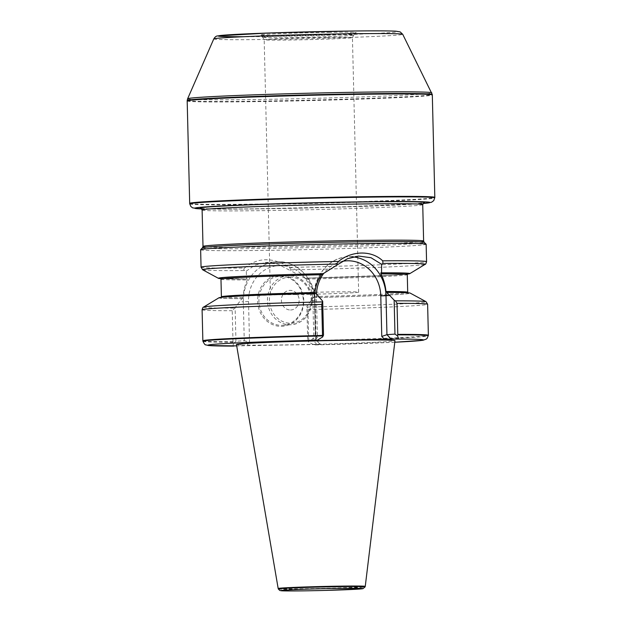 <?xml version="1.0" encoding="UTF-8"?>
<svg xmlns="http://www.w3.org/2000/svg" width="622" height="622" viewBox="0 0 622 622"><rect width="100%" height="100%" fill="white"/><g stroke="black" fill="none" stroke-linecap="round" stroke-linejoin="round"><path stroke-width="0.47" stroke-dasharray="3.11 2.33" d="M295.777 294.564A44.139 0.949 178.6 0 0 358.645 292.161A44.139 0.949 178.6 0 0 333.268 291.92A44.139 0.949 178.6 0 0 270.399 294.323A44.139 0.949 178.6 0 0 295.777 294.564M327.048 37.374A44.139 0.949 178.6 0 0 264.179 39.769A44.139 0.949 178.6 0 0 264.179 39.785A44.139 0.949 178.6 0 0 308.325 39.645A44.139 0.949 178.6 0 0 352.417 37.631A44.139 0.949 178.6 0 0 352.425 37.615A44.139 0.949 178.6 0 0 327.048 37.374M236.469 344.526A79.282 1.711 178.6 0 0 315.766 344.293A79.282 1.711 178.6 0 0 394.986 340.654M394.791 342.24L314.079 344.953L320.54 344.479L316.917 344.471L236.702 345.894M202.858 340.809A112.792 2.434 178.6 0 0 232.993 341.719L233.716 343.437C232.877 345.039 232.9 345.925 233.802 346.096M232.993 341.719L232.231 310.697L235.124 307.727L235.948 341.284L244.259 340.7L243.311 301.732L239.307 302.012L235.124 307.727M394.791 342.232A107.878 2.325 178.6 0 1 314.133 344.946L308.621 342.1L308.714 340.638A112.792 2.434 178.6 0 0 428.371 335.297M308.714 340.638L307.96 309.616L306.871 306.312L314.188 296.57C313.216 290.132 310.775 284.308 306.864 279.084L304.967 278.205A95.741 2.06 178.6 0 0 407.418 274.108M218.928 297.79A95.741 2.06 178.6 0 0 241.896 298.646L239.307 302.012M313.115 297.627A95.741 2.06 178.6 0 0 410.225 293.118M220.802 278.664A95.741 2.06 178.6 0 0 246.639 279.037L247.354 278.983L247.323 279.939C244.858 285.249 243.459 291.135 243.132 297.58L242.634 298.599L241.896 298.646M316.038 293.428L315.175 293.452M201.054 267.188A112.792 2.434 178.6 0 0 244.539 268.043C243.482 269.155 243.575 269.987 244.819 270.554L246.25 271.122L246.639 279.037M200.634 249.764A112.792 2.434 178.6 0 0 265.485 250.378A112.792 2.434 178.6 0 0 426.148 244.252M244.539 268.043C257.765 257.197 272.809 256.979 289.65 267.398A112.792 2.434 178.6 0 0 426.575 261.675M304.967 278.205L290.179 270.5M246.25 271.122L254.95 265.174L265.229 262.616L278.042 264.202L290.186 270.492L290.886 269.894L289.65 267.398M189.687 203.378A122.604 2.643 178.6 0 0 312.314 203.021A122.604 2.643 178.6 0 0 434.817 197.392M187.183 100.951A122.604 2.643 178.6 0 0 309.81 100.601A122.604 2.643 178.6 0 0 432.313 94.964M328.572 32.36A48.003 1.034 -1.4 0 1 356.157 32.639A48.003 1.034 -1.4 0 1 308.209 34.824A48.003 1.034 -1.4 0 1 260.206 34.987A48.003 1.034 -1.4 0 1 328.572 32.36M327.584 34.886A45.554 0.98 178.6 0 0 262.702 37.367A45.554 0.98 178.6 0 0 262.709 37.374A45.554 0.98 178.6 0 0 308.263 37.227A45.554 0.98 178.6 0 0 353.77 35.151A45.554 0.98 178.6 0 0 353.778 35.143A45.554 0.98 178.6 0 0 327.584 34.886M323.518 335.126L315.494 335.686L314.545 296.725L318.55 296.437M316.466 293.965A35.555 32.173 86 0 0 316.427 296.787L317.422 337.381L315.16 335.794L311.179 340.654M316.917 344.471L313.869 341.237L316.069 339.736L307.696 340.242L306.871 306.312M280.071 275.375A25.502 23.076 86 0 0 261.022 313.892A25.502 23.076 86 0 0 300.994 313.317A25.502 23.076 86 0 0 280.071 275.375M233.716 343.437L235.948 341.284M308.621 342.1L307.696 340.242M313.869 341.237L312.882 300.644A35.555 32.173 86 0 0 279.838 265.571A35.555 32.173 86 0 0 248.528 301.569L249.523 342.154L244.259 340.7L239.944 345.669M280.514 276.323A24.522 22.19 -94 0 1 303.279 299.897A24.522 22.19 -94 0 1 282.839 325.29A24.522 22.19 -94 0 1 258.985 302.385A24.522 22.19 -94 0 1 279.395 276.37A24.522 22.19 -94 0 1 280.514 276.323M290.521 309.989A9.804 8.871 86 0 0 290.964 309.974A9.804 8.871 86 0 0 299.135 299.563A9.804 8.871 86 0 0 289.588 290.404A9.804 8.871 86 0 0 281.408 300.558A9.804 8.871 86 0 0 290.521 309.989A9.804 8.871 -94 0 1 281.408 300.558A9.804 8.871 -94 0 1 289.588 290.404A9.804 8.871 -94 0 1 290.039 290.381A9.804 8.871 -94 0 1 299.143 299.812A9.804 8.871 -94 0 1 290.964 309.974A9.804 8.871 -94 0 1 290.521 309.989M278.174 588.521A43.556 0.941 178.6 0 0 321.737 588.389A43.556 0.941 178.6 0 0 365.254 586.39M202.959 341.299A112.706 2.426 178.6 0 0 233.126 342.201M202.096 309.779A112.792 2.434 178.6 0 0 232.231 310.697M307.96 309.616A112.792 2.434 178.6 0 0 427.617 304.267M203.588 307.097A111.315 2.395 178.6 0 0 234.276 308.092M313.853 297.58A94.155 2.029 178.6 0 0 399.791 294.315A94.155 2.029 178.6 0 0 386.519 292.464M315.3 293.483A94.155 2.029 178.6 0 0 229.362 296.748A94.155 2.029 178.6 0 0 242.634 298.599M314.188 296.57A93.176 2.006 178.6 0 0 407.705 292.278L408.203 293.063C410.015 293.219 406.049 292.418 386.503 292.464M315.292 293.483L238.864 296.173C223.516 296.943 219.589 297.782 220.942 297.643L221.401 296.826A93.176 2.006 178.6 0 0 243.132 297.58M220.973 279.185A93.176 2.006 178.6 0 0 247.323 279.939M306.864 279.084A93.176 2.006 178.6 0 0 407.27 274.629M305.682 278.151A94.155 2.029 178.6 0 0 407.643 273.867M223.298 278.679A94.155 2.029 178.6 0 0 247.354 278.983L220.468 278.392M202.679 269.792A111.315 2.395 178.6 0 0 244.819 270.554M308.699 341.128A112.706 2.426 178.6 0 0 428.301 335.787M307.354 307.05A111.315 2.395 178.6 0 0 426 301.662M290.886 269.894A111.315 2.395 178.6 0 0 425.09 264.358M189.741 203.868A122.557 2.643 178.6 0 0 312.33 203.511A122.557 2.643 178.6 0 0 434.786 197.882M201.738 208.906A117.675 2.535 178.6 0 0 312.438 207.88A117.675 2.535 178.6 0 0 423.053 203.503L328.875 207.453L251.342 209.008L201.746 208.922M201.116 208.386A112.302 2.418 178.6 0 0 312.431 207.764A112.302 2.418 178.6 0 0 423.644 202.951M202.111 210.003A110.343 2.379 178.6 0 0 312.477 209.684A110.343 2.379 178.6 0 0 422.727 204.607M203.005 246.436A110.343 2.379 178.6 0 0 313.371 246.118A110.343 2.379 178.6 0 0 423.621 241.048M202.484 247.789A110.918 2.387 178.6 0 0 266.239 248.442A110.918 2.387 178.6 0 0 424.204 242.37M187.214 100.461A122.557 2.643 178.6 0 0 309.803 100.111A122.557 2.643 178.6 0 0 432.259 94.466M187.619 98.781A122.114 2.628 178.6 0 0 309.764 98.455A122.114 2.628 178.6 0 0 431.769 92.81M213.781 38.914A94.497 2.037 178.6 0 0 308.302 38.657A94.497 2.037 178.6 0 0 402.714 34.296M346.431 31.1A90.05 1.944 -1.4 0 1 381.434 33.129A90.05 1.944 -1.4 0 1 243.482 36.721M315.129 335.888L314.545 296.725A39.481 35.718 -94 0 1 347.504 256.832A39.481 35.718 -94 0 1 352.993 256.909M317.422 337.381L314.794 340.397M342.108 261.427A35.555 32.173 86 0 0 323.891 273.175M358.536 256.054L347.504 256.832C328.758 257.687 313.224 276.526 314.172 296.764L316.427 296.787M248.528 301.569L243.311 301.732A39.481 35.718 -94 0 1 276.269 261.839A39.481 35.718 -94 0 1 314.763 300.714L310.759 300.994M265.229 262.616L276.269 261.839C296.274 259.856 315.167 278.967 315.136 300.667L315.719 339.674L320.276 344.518M249.523 342.154L246.631 345.474M316.093 339.791L315.136 300.667L312.882 300.644M282.839 325.29L291.376 324.692C301.857 323.292 308.543 317.049 311.443 305.954C315.02 291.127 303.116 274.978 289.067 275.725A24.522 22.19 86 0 0 287.932 275.771A24.522 22.19 86 0 0 267.522 301.787A24.522 22.19 86 0 0 291.376 324.692A24.522 22.19 86 0 0 311.824 299.291A24.522 22.19 86 0 0 289.059 275.725L279.395 276.37M289.72 277.148A23.053 20.853 -94 0 1 308.629 311.443A23.053 20.853 -94 0 1 272.498 311.964A23.053 20.853 -94 0 1 289.72 277.148M278.345 589.003A43.392 0.933 178.6 0 0 321.745 588.871A43.392 0.933 178.6 0 0 365.098 586.88M358.645 292.161L352.425 37.615M270.399 294.323L264.179 39.769L262.702 37.367L260.206 34.987M407.737 273.812C409.105 273.657 405.451 274.504 389.356 275.305L305.705 278.151M200.96 208.323L203.495 208.588C210.967 209.023 227.349 209.116 252.625 208.852L343.43 206.908L413.754 203.907L423.8 202.873M352.417 37.631L353.778 35.143L356.157 32.639M310.914 340.685L315.16 335.794M316.069 339.736L320.54 344.479"/><path stroke-width="0.93" d="M349.401 340.218A79.282 1.711 178.6 0 0 236.469 344.526L278.174 588.513A43.556 0.941 178.6 0 0 278.174 588.521A43.556 0.941 178.6 0 1 340.211 586.142A43.556 0.941 178.6 0 1 365.254 586.383A43.556 0.941 178.6 0 0 365.254 586.383L394.986 340.654A79.282 1.711 178.6 0 0 349.401 340.218M236.702 345.894L208.51 345.521L205.758 344.845C205.19 345.117 204.257 343.935 202.959 341.299L202.858 340.809A112.792 2.434 178.6 0 0 202.858 340.809L202.096 309.779A112.792 2.434 178.6 0 1 321.753 304.43L322.686 301.196L316.038 293.428A95.741 2.06 178.6 0 0 218.928 297.79L203.588 307.097C203.169 306.91 202.671 307.804 202.096 309.779M394.791 342.24L422.929 340.281L426.264 339.107L427.197 338.236L428.371 335.297A112.792 2.434 178.6 0 0 428.379 335.289A112.792 2.434 178.6 0 0 397.785 334.372L397.442 335.849C398.508 337.645 398.578 338.718 397.652 339.076L310.914 340.685L317.321 340.218L322.686 336.922L322.515 335.452A112.792 2.434 178.6 0 0 202.858 340.802M322.515 335.452L321.753 304.43M407.418 274.108A95.741 2.06 178.6 0 0 409.75 273.664A95.741 2.06 178.6 0 0 381.55 272.817L380.835 272.864L380.921 273.874C383.642 279.177 385.329 285.063 385.974 291.516L394.146 300.169L395.444 300.846L397.023 303.349L397.785 334.372M428.379 335.289L427.617 304.267L426 301.662L410.225 293.118A95.741 2.06 178.6 0 0 387.257 292.41M315.3 293.483L314.919 292.534C315.579 286.058 317.733 280.125 321.38 274.73L323.23 273.649A95.741 2.06 178.6 0 0 218.454 278.337A95.741 2.06 178.6 0 0 220.802 278.664M323.23 273.649L337.202 264.918L336.813 264.078L338.469 261.458C351.928 250.479 371.676 250.207 382.701 260.828L382.989 263.417L381.597 264.28L381.55 272.817M409.75 273.664L425.09 264.358C425.502 264.544 426 263.65 426.575 261.675L426.148 244.252A112.792 2.434 178.6 0 0 426.124 244.197A112.792 2.434 178.6 0 0 338.041 244.034A112.792 2.434 178.6 0 0 200.657 249.71A112.792 2.434 178.6 0 0 200.634 249.764L201.054 267.188L202.679 269.792A111.315 2.395 178.6 0 1 336.813 264.078M364.321 196.715A122.604 2.643 178.6 0 0 189.687 203.378L187.183 100.951A122.604 2.643 178.6 0 1 361.817 94.295A122.604 2.643 178.6 0 1 432.313 94.956A122.604 2.643 178.6 0 0 432.313 94.956L434.817 197.384A122.604 2.643 178.6 0 0 364.321 196.715M201.738 208.906A117.675 2.535 178.6 0 1 233.11 205.408A117.675 2.535 178.6 0 1 362.354 201.831A117.675 2.535 178.6 0 1 423.053 203.503L431.45 202.298L433.752 200.618L434.817 197.392A122.604 2.643 178.6 0 0 434.817 197.384M322.686 301.196L323.518 335.126L322.686 336.922M381.597 264.28L371 257.718L358.536 256.054L347.426 258.721L337.202 264.918M384.824 339.69L381.776 336.455L386.954 334.667L394.97 334.1L394.146 300.169M394.97 334.1L397.442 335.849M317.321 340.218A107.878 2.325 178.6 0 0 218.097 343.982A107.878 2.325 178.6 0 0 233.802 346.096M394.791 342.232A107.878 2.325 178.6 0 0 397.652 339.076M322.561 335.942A112.706 2.426 178.6 0 0 202.959 341.299M427.617 304.267A112.792 2.434 178.6 0 0 397.023 303.349M322.243 301.895A111.315 2.395 178.6 0 0 203.588 307.097M408.203 293.063L407.705 292.278A93.176 2.006 178.6 0 0 385.974 291.516M314.919 292.534A93.176 2.006 178.6 0 0 221.401 296.826L220.942 297.643M321.38 274.73A93.176 2.006 178.6 0 0 220.973 279.185L220.468 278.392M407.705 292.278L407.27 274.629A93.176 2.006 178.6 0 0 380.921 273.874M407.643 273.867A94.155 2.029 178.6 0 0 380.835 272.864M322.507 273.696A94.155 2.029 178.6 0 0 223.298 278.679M338.469 261.458A112.792 2.434 178.6 0 0 201.054 267.188M426.575 261.675A112.792 2.434 178.6 0 0 382.701 260.828M428.301 335.787A112.706 2.426 178.6 0 0 397.707 334.869M426 301.662A111.315 2.395 178.6 0 0 395.444 300.846M425.09 264.358A111.315 2.395 178.6 0 0 382.989 263.417M434.786 197.882A122.557 2.643 178.6 0 0 364.321 197.205A122.557 2.643 178.6 0 0 189.741 203.868L190.9 206.543L192.703 207.888L201.746 208.922M423.644 202.951A112.302 2.418 178.6 0 0 360.068 201.987A112.302 2.418 178.6 0 0 245.939 205.019A112.302 2.418 178.6 0 0 201.116 208.386M423.792 202.881L422.727 204.607A110.343 2.379 178.6 0 0 359.283 204.008A110.343 2.379 178.6 0 0 202.111 210.003L200.96 208.323M422.727 204.607L423.621 241.048A110.343 2.379 178.6 0 0 360.177 240.45A110.343 2.379 178.6 0 0 203.005 246.436L202.111 210.003M423.621 241.048L424.204 242.37A110.918 2.387 178.6 0 0 360.457 241.818A110.918 2.387 178.6 0 0 202.484 247.789L200.657 249.71M402.714 34.296A94.497 2.037 178.6 0 0 348.382 33.798A94.497 2.037 178.6 0 0 213.781 38.914C214.987 36.955 216.238 35.959 217.544 35.928L268.059 33.036L346.477 31.1C371.692 30.75 388.159 30.781 395.872 31.193L400.164 31.901L402.714 34.296L432.259 94.466A122.557 2.643 178.6 0 0 361.794 93.805A122.557 2.643 178.6 0 0 187.214 100.461L187.183 100.951M431.769 92.81A122.114 2.628 178.6 0 0 361.561 92.173A122.114 2.628 178.6 0 0 187.619 98.781L187.214 100.461M243.482 36.721A90.05 1.944 -1.4 0 1 234.929 34.451A90.05 1.944 -1.4 0 1 346.431 31.1M352.993 256.909A39.481 35.718 -94 0 1 385.998 295.699L390.002 295.419M381.776 336.455L380.781 295.87L385.998 295.699L386.954 334.667L391.51 339.503M380.781 295.87A35.555 32.173 86 0 0 342.108 261.427M323.891 273.175A35.555 32.173 86 0 0 316.466 293.965M339.208 588.389A41.068 0.886 -1.4 0 1 345.226 589.773A41.068 0.886 -1.4 0 1 280.864 590.69A41.068 0.886 -1.4 0 1 339.208 588.389M340.156 586.639A43.392 0.933 178.6 0 0 278.345 589.003L279.791 590.488L281.665 590.799C287.496 591.149 309.002 590.861 325.679 590.402L362.968 588.676L365.098 586.88A43.392 0.933 178.6 0 0 340.156 586.639M221.401 296.826L220.973 279.185M407.27 274.629L407.737 273.812M218.454 278.337L202.679 269.792M203.005 246.436L202.484 247.789M424.204 242.37L426.124 244.197M189.741 203.868L189.687 203.378M432.259 94.466L432.313 94.956M213.781 38.914L187.619 98.781M365.098 586.88L365.254 586.39M278.345 589.003L278.174 588.521"/></g></svg>
